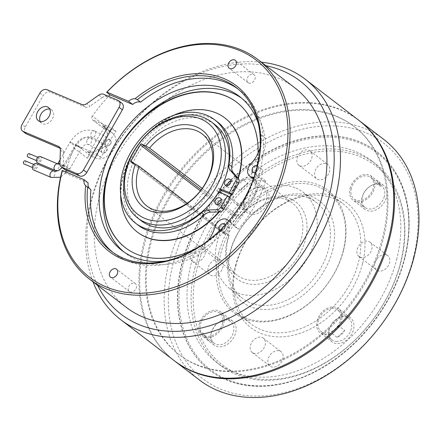 <?xml version="1.0" encoding="UTF-8"?>
<svg xmlns="http://www.w3.org/2000/svg" width="441" height="441" viewBox="0 0 441 441"><rect width="100%" height="100%" fill="white"/><g stroke="black" fill="none" stroke-linecap="round" stroke-linejoin="round"><path stroke-width="0.33" stroke-dasharray="2.21 1.65" d="M279.952 351.058A9.085 6.643 127.5 0 1 281.027 351.686A9.085 6.643 127.5 0 1 281.264 362.243A9.085 6.643 127.5 0 1 271.05 366.73A9.085 6.643 127.5 0 1 269.975 366.102A9.085 6.643 127.5 0 1 269.738 355.545A9.085 6.643 127.5 0 1 279.952 351.058M253.349 353.164A9.085 6.643 -52.5 0 0 263.564 348.677A9.085 6.643 -52.5 0 0 263.327 338.12A9.085 6.643 -52.5 0 0 262.252 337.492A9.085 6.643 -52.5 0 0 252.037 341.979A9.085 6.643 -52.5 0 0 252.274 352.535A9.085 6.643 -52.5 0 0 253.349 353.164M326.627 163.787A9.085 6.643 127.5 0 1 327.702 164.41A9.085 6.643 127.5 0 1 327.939 174.972A9.085 6.643 127.5 0 1 317.724 179.454A9.085 6.643 127.5 0 1 316.649 178.831A9.085 6.643 127.5 0 1 316.412 168.269A9.085 6.643 127.5 0 1 326.627 163.787M300.023 165.888A9.085 6.643 -52.5 0 0 310.238 161.406A9.085 6.643 -52.5 0 0 310.001 150.844A9.085 6.643 -52.5 0 0 308.926 150.221A9.085 6.643 -52.5 0 0 298.711 154.703A9.085 6.643 -52.5 0 0 298.948 165.265A9.085 6.643 -52.5 0 0 300.023 165.888M386.641 255.091A9.085 6.643 127.5 0 1 387.716 255.714A9.085 6.643 127.5 0 1 387.953 266.276A9.085 6.643 127.5 0 1 377.739 270.757A9.085 6.643 127.5 0 1 376.664 270.135A9.085 6.643 127.5 0 1 376.427 259.573A9.085 6.643 127.5 0 1 386.641 255.091M360.038 257.191A9.085 6.643 -52.5 0 0 370.253 252.71A9.085 6.643 -52.5 0 0 370.016 242.148A9.085 6.643 -52.5 0 0 368.941 241.525A9.085 6.643 -52.5 0 0 358.726 246.006A9.085 6.643 -52.5 0 0 358.963 256.568A9.085 6.643 -52.5 0 0 360.038 257.191M219.938 259.755A9.085 6.643 127.5 0 1 221.013 260.383A9.085 6.643 127.5 0 1 221.25 270.939A9.085 6.643 127.5 0 1 211.035 275.427A9.085 6.643 127.5 0 1 209.96 274.798A9.085 6.643 127.5 0 1 209.723 264.242A9.085 6.643 127.5 0 1 219.938 259.755M193.334 261.86A9.085 6.643 -52.5 0 0 203.549 257.379A9.085 6.643 -52.5 0 0 203.312 246.817A9.085 6.643 -52.5 0 0 202.237 246.188A9.085 6.643 -52.5 0 0 192.022 250.675A9.085 6.643 -52.5 0 0 192.259 261.232A9.085 6.643 -52.5 0 0 193.334 261.86M258.509 187.552A13.627 9.967 127.5 0 1 263.707 189.128A13.627 9.967 127.5 0 1 265.239 202.926A13.627 9.967 127.5 0 1 252.329 212.336A13.627 9.967 127.5 0 1 247.131 210.754A13.627 9.967 127.5 0 1 245.598 196.962A13.627 9.967 127.5 0 1 258.509 187.552M241.348 203.918A13.627 9.967 -52.5 0 0 254.259 194.509A13.627 9.967 -52.5 0 0 252.726 180.711A13.627 9.967 -52.5 0 0 247.528 179.134A13.627 9.967 -52.5 0 0 234.618 188.544A13.627 9.967 -52.5 0 0 236.15 202.342A13.627 9.967 -52.5 0 0 241.348 203.918M384.326 196.333A13.627 9.967 127.5 0 1 376.068 207.259A13.627 9.967 127.5 0 1 365.01 207.457A13.627 9.967 127.5 0 1 362.265 196.951A13.627 9.967 127.5 0 1 370.523 186.025A13.627 9.967 127.5 0 1 381.586 185.826A13.627 9.967 127.5 0 1 384.326 196.333M351.284 188.533A13.627 9.967 -52.5 0 0 354.029 199.04A13.627 9.967 -52.5 0 0 365.087 198.841A13.627 9.967 -52.5 0 0 373.345 187.916A13.627 9.967 -52.5 0 0 370.605 177.414A13.627 9.967 -52.5 0 0 359.542 177.607A13.627 9.967 -52.5 0 0 351.284 188.533M337.2 341.455A13.627 9.967 127.5 0 1 332.001 339.879A13.627 9.967 127.5 0 1 330.469 326.081A13.627 9.967 127.5 0 1 343.379 316.671A13.627 9.967 127.5 0 1 348.577 318.253A13.627 9.967 127.5 0 1 350.11 332.045A13.627 9.967 127.5 0 1 337.2 341.455M332.398 308.253A13.627 9.967 -52.5 0 0 319.488 317.663A13.627 9.967 -52.5 0 0 321.02 331.461A13.627 9.967 -52.5 0 0 326.219 333.043A13.627 9.967 -52.5 0 0 339.129 323.633A13.627 9.967 -52.5 0 0 337.597 309.836A13.627 9.967 -52.5 0 0 332.398 308.253M211.382 332.674A13.627 9.967 127.5 0 1 219.64 321.748A13.627 9.967 127.5 0 1 230.704 321.55A13.627 9.967 127.5 0 1 233.443 332.056A13.627 9.967 127.5 0 1 225.186 342.982A13.627 9.967 127.5 0 1 214.122 343.181A13.627 9.967 127.5 0 1 211.382 332.674M222.462 323.639A13.627 9.967 -52.5 0 0 219.723 313.138A13.627 9.967 -52.5 0 0 208.659 313.33A13.627 9.967 -52.5 0 0 200.401 324.256A13.627 9.967 -52.5 0 0 203.147 334.763A13.627 9.967 -52.5 0 0 214.205 334.565A13.627 9.967 -52.5 0 0 222.462 323.639M265.697 180.975L261.601 177.833A107.483 78.608 127.5 0 1 234.21 226.051L238.305 229.188A107.483 78.608 127.5 0 0 265.697 180.975L256.662 180.336A9.085 6.643 127.5 0 1 254.892 179.922A9.085 6.643 127.5 0 1 253.818 179.294A9.085 6.643 127.5 0 1 253.52 179.046A91.59 66.982 127.5 0 1 229.094 222.044A91.59 66.982 127.5 0 1 218.069 233.135A91.59 66.982 127.5 0 1 201.355 245.422M258.051 153.209A91.59 66.982 127.5 0 1 256.927 164.725A30.804 22.53 -52.5 0 0 265.206 138.066A96.888 70.858 -52.5 0 0 243.641 99.638A96.888 70.858 -52.5 0 0 241.552 98.123M258.205 123.1A96.888 70.858 127.5 0 1 261.111 134.929A30.804 22.53 127.5 0 1 260.074 147.878M123.756 251.817A96.888 70.858 -52.5 0 0 125.762 253.437A96.888 70.858 -52.5 0 0 137.228 260.107A96.888 70.858 -52.5 0 0 198.726 255.102A30.804 22.53 -52.5 0 0 218.069 233.135A30.804 22.53 -52.5 0 0 218.995 230.246A9.085 6.643 127.5 0 1 229.094 222.044A9.085 6.643 127.5 0 1 231.812 223.074A9.085 6.643 127.5 0 1 232.198 223.4L238.305 229.188M228.14 227.016A3.787 2.767 127.5 0 1 228.587 227.28A3.787 2.767 127.5 0 1 228.686 231.679A3.787 2.767 127.5 0 1 224.43 233.548A3.787 2.767 127.5 0 1 223.984 233.283A3.787 2.767 127.5 0 1 223.879 228.885A3.787 2.767 127.5 0 1 228.14 227.016M220.048 230.257A3.787 2.767 -52.5 0 0 220.335 230.406A3.787 2.767 -52.5 0 0 224.133 229.127A3.787 2.767 -52.5 0 0 225.158 225.015M261.199 168.82A3.787 2.767 127.5 0 1 261.645 169.085A3.787 2.767 127.5 0 1 261.745 173.484A3.787 2.767 127.5 0 1 257.489 175.353A3.787 2.767 127.5 0 1 257.042 175.094A3.787 2.767 127.5 0 1 256.943 170.689A3.787 2.767 127.5 0 1 261.199 168.82M255.681 172.073A3.787 2.767 -52.5 0 0 258.25 169.079A3.787 2.767 -52.5 0 0 257.55 165.943A3.787 2.767 -52.5 0 0 257.351 165.81M138.38 225.357A65.097 47.606 127.5 0 1 136.666 149.67A65.097 47.606 127.5 0 1 209.872 117.543A65.097 47.606 127.5 0 1 217.578 122.019M221.261 199.944A3.787 2.767 127.5 0 1 222.804 200.054A3.787 2.767 127.5 0 1 223.251 200.313A3.787 2.767 127.5 0 1 223.35 204.718A3.787 2.767 127.5 0 1 219.094 206.581A3.787 2.767 127.5 0 1 218.648 206.322A3.787 2.767 127.5 0 1 217.771 204.497M230.875 181.207A3.787 2.767 127.5 0 1 232.418 181.323A3.787 2.767 127.5 0 1 232.87 181.582A3.787 2.767 127.5 0 1 232.969 185.981A3.787 2.767 127.5 0 1 228.714 187.849A3.787 2.767 127.5 0 1 228.262 187.59A3.787 2.767 127.5 0 1 227.391 185.76M309.169 198.207A60.555 44.287 127.5 0 1 316.335 202.375A60.555 44.287 127.5 0 1 328.528 249.06A60.555 44.287 127.5 0 1 249.827 302.664A60.555 44.287 127.5 0 1 242.66 298.496A60.555 44.287 127.5 0 1 230.467 251.805A60.555 44.287 127.5 0 1 309.169 198.207M332.619 250.251A63.581 46.503 -52.5 0 0 295.553 193.858A63.581 46.503 -52.5 0 0 229.656 253.134A63.581 46.503 -52.5 0 0 266.722 309.527A63.581 46.503 -52.5 0 0 332.619 250.251M413.432 257.555A148.512 108.613 127.5 0 1 259.517 396.007A148.512 108.613 127.5 0 1 172.938 264.291A148.512 108.613 127.5 0 1 326.853 125.839A148.512 108.613 127.5 0 1 413.432 257.555M383.731 139.395A151.539 110.829 -52.5 0 0 260.703 141.578A151.539 110.829 -52.5 0 0 168.848 263.101A151.539 110.829 -52.5 0 0 199.36 379.944M358.897 120.365A151.539 110.829 -52.5 0 0 235.996 123.028A151.539 110.829 -52.5 0 0 144.428 244.386A151.539 110.829 -52.5 0 0 174.531 360.909M362.579 263.47A78.724 57.573 -52.5 0 0 316.682 193.654A78.724 57.573 -52.5 0 0 235.097 267.042A78.724 57.573 -52.5 0 0 280.989 336.863A78.724 57.573 -52.5 0 0 362.579 263.47M235.913 265.719A75.692 55.357 127.5 0 1 281.793 205.015A75.692 55.357 127.5 0 1 343.247 203.924A75.692 55.357 127.5 0 1 358.489 262.285A75.692 55.357 127.5 0 1 312.603 322.988A75.692 55.357 127.5 0 1 251.155 324.08A75.692 55.357 127.5 0 1 235.913 265.719M400.577 262.406A125.652 91.893 127.5 0 1 270.35 379.547A125.652 91.893 127.5 0 1 197.099 268.106A125.652 91.893 127.5 0 1 327.321 150.965A125.652 91.893 127.5 0 1 400.577 262.406M195.054 267.511A127.168 93.001 -52.5 0 0 220.66 365.561A127.168 93.001 -52.5 0 0 323.898 363.726A127.168 93.001 -52.5 0 0 400.985 261.745A127.168 93.001 -52.5 0 0 375.374 163.699A127.168 93.001 -52.5 0 0 272.136 165.529A127.168 93.001 -52.5 0 0 195.054 267.511M218.626 253.443A77.208 56.465 127.5 0 1 298.64 181.46A77.208 56.465 127.5 0 1 343.649 249.942A77.208 56.465 127.5 0 1 263.635 321.919A77.208 56.465 127.5 0 1 218.626 253.443M343.247 250.604A75.692 55.357 -52.5 0 0 328.005 192.243A75.692 55.357 -52.5 0 0 266.551 193.334A75.692 55.357 -52.5 0 0 220.671 254.033A75.692 55.357 -52.5 0 0 235.913 312.399A75.692 55.357 -52.5 0 0 297.361 311.307A75.692 55.357 -52.5 0 0 343.247 250.604M404.606 258.387A136.704 99.98 127.5 0 1 262.93 385.831A136.704 99.98 127.5 0 1 183.236 264.589A136.704 99.98 127.5 0 1 324.912 137.145A136.704 99.98 127.5 0 1 404.606 258.387M182.006 264.231A137.609 100.642 -52.5 0 0 209.718 370.335A137.609 100.642 -52.5 0 0 321.439 368.351A137.609 100.642 -52.5 0 0 404.855 257.991A137.609 100.642 -52.5 0 0 377.143 151.891A137.609 100.642 -52.5 0 0 265.421 153.876A137.609 100.642 -52.5 0 0 182.006 264.231M350.055 188.572A15.137 11.069 127.5 0 1 370.578 175.584L376.316 179.983A15.137 11.069 127.5 0 1 377.259 180.606A15.137 11.069 127.5 0 1 380.616 186.526L374.883 182.127A15.137 11.069 127.5 0 1 374.574 187.883A15.137 11.069 127.5 0 1 365.396 200.021A15.137 11.069 127.5 0 1 353.109 200.242A15.137 11.069 127.5 0 1 350.055 188.572M362.022 197.739A15.137 11.069 127.5 0 1 371.201 185.6A15.137 11.069 127.5 0 1 383.488 185.38A15.137 11.069 127.5 0 1 386.537 197.05A15.137 11.069 127.5 0 1 377.358 209.194A15.137 11.069 127.5 0 1 365.071 209.409A15.137 11.069 127.5 0 1 362.022 197.739M232.181 191.868A15.137 11.069 127.5 0 1 234.755 186.052L240.494 190.446A15.137 11.069 127.5 0 1 248.14 183.572L242.401 179.173A15.137 11.069 127.5 0 1 253.647 179.509A15.137 11.069 127.5 0 1 256.695 191.185A15.137 11.069 127.5 0 1 247.517 203.323A15.137 11.069 127.5 0 1 235.229 203.544A15.137 11.069 127.5 0 1 232.181 191.868M244.143 201.041A15.137 11.069 127.5 0 1 253.321 188.897A15.137 11.069 127.5 0 1 265.609 188.682A15.137 11.069 127.5 0 1 268.657 200.352A15.137 11.069 127.5 0 1 259.484 212.496A15.137 11.069 127.5 0 1 247.192 212.711A15.137 11.069 127.5 0 1 244.143 201.041M199.172 324.289A15.137 11.069 127.5 0 1 208.35 312.151A15.137 11.069 127.5 0 1 220.643 311.936A15.137 11.069 127.5 0 1 223.692 323.606A15.137 11.069 127.5 0 1 203.169 336.588L208.902 340.987A15.137 11.069 127.5 0 1 207.959 340.358A15.137 11.069 127.5 0 1 204.602 334.443L198.869 330.044A15.137 11.069 127.5 0 1 199.172 324.289M211.14 333.462A15.137 11.069 127.5 0 1 220.313 321.324A15.137 11.069 127.5 0 1 232.605 321.103A15.137 11.069 127.5 0 1 235.654 332.773A15.137 11.069 127.5 0 1 226.476 344.917A15.137 11.069 127.5 0 1 214.188 345.132A15.137 11.069 127.5 0 1 211.14 333.462M317.051 320.993A15.137 11.069 127.5 0 1 326.23 308.849A15.137 11.069 127.5 0 1 338.517 308.634A15.137 11.069 127.5 0 1 341.566 320.304A15.137 11.069 127.5 0 1 338.991 326.125L344.73 330.518A15.137 11.069 127.5 0 1 337.084 337.398L331.345 332.999A15.137 11.069 127.5 0 1 320.1 332.663A15.137 11.069 127.5 0 1 317.051 320.993M329.019 330.16A15.137 11.069 127.5 0 1 338.192 318.022A15.137 11.069 127.5 0 1 350.485 317.801A15.137 11.069 127.5 0 1 353.533 329.477A15.137 11.069 127.5 0 1 344.355 341.615A15.137 11.069 127.5 0 1 332.067 341.836A15.137 11.069 127.5 0 1 329.019 330.16M396.883 258.608A127.168 93.001 127.5 0 1 319.802 360.584A127.168 93.001 127.5 0 1 216.564 362.419A127.168 93.001 127.5 0 1 190.959 264.374A127.168 93.001 127.5 0 1 268.04 162.393A127.168 93.001 127.5 0 1 371.278 160.557A127.168 93.001 127.5 0 1 396.883 258.608M181.764 264.043A137.609 100.642 -52.5 0 0 209.475 370.142A137.609 100.642 -52.5 0 0 321.191 368.163A137.609 100.642 -52.5 0 0 404.606 257.803A137.609 100.642 -52.5 0 0 376.895 151.704A137.609 100.642 -52.5 0 0 265.173 153.683A137.609 100.642 -52.5 0 0 181.764 264.043M195.87 364.31A143.755 105.134 127.5 0 1 178.859 354.421A143.755 105.134 127.5 0 1 175.071 187.282A143.755 105.134 127.5 0 1 336.742 116.336A143.755 105.134 127.5 0 1 353.754 126.225A143.755 105.134 127.5 0 1 357.541 293.359A143.755 105.134 127.5 0 1 195.87 364.31M337.558 116.964A143.755 105.134 -52.5 0 0 175.887 187.91A143.755 105.134 -52.5 0 0 179.674 355.049A143.755 105.134 -52.5 0 0 196.692 364.939A143.755 105.134 -52.5 0 0 358.362 293.987A143.755 105.134 -52.5 0 0 354.575 126.854A143.755 105.134 -52.5 0 0 337.558 116.964M295.977 188.092A60.555 44.287 127.5 0 1 303.143 192.259A60.555 44.287 127.5 0 1 304.737 262.665A60.555 44.287 127.5 0 1 236.635 292.554A60.555 44.287 127.5 0 1 229.469 288.386A60.555 44.287 127.5 0 1 227.876 217.981A60.555 44.287 127.5 0 1 295.977 188.092M265.951 65.715A146.996 107.505 -52.5 0 0 125.255 132.217A146.996 107.505 -52.5 0 0 97.604 285.36M93.001 281.832A151.539 110.829 127.5 0 1 125.079 132.079A151.539 110.829 127.5 0 1 261.342 62.187M174.123 360.6A151.539 110.829 127.5 0 1 170.132 184.41A151.539 110.829 127.5 0 1 340.557 109.622A151.539 110.829 127.5 0 1 358.489 120.046M141.379 220.869A60.555 44.287 127.5 0 1 139.78 150.464A60.555 44.287 127.5 0 1 207.882 120.58A60.555 44.287 127.5 0 1 215.048 124.742M286.92 199.894A45.417 33.213 127.5 0 1 292.295 203.02A45.417 33.213 127.5 0 1 293.491 255.824A45.417 33.213 127.5 0 1 242.412 278.238A45.417 33.213 127.5 0 1 237.037 275.112A45.417 33.213 127.5 0 1 229.298 235.411L228.813 235.764A48.444 35.429 -52.5 0 0 242.572 282.108A48.444 35.429 -52.5 0 0 299.406 254.363A48.444 35.429 -52.5 0 0 290.04 198.538A48.444 35.429 -52.5 0 0 239.198 217.485L239.684 217.126A45.417 33.213 127.5 0 1 286.92 199.894M187.249 203.185L229.298 235.411M248.625 83.024A4.994 3.655 -52.5 0 0 254.248 80.554A4.994 3.655 -52.5 0 0 254.115 74.749A4.994 3.655 -52.5 0 0 253.52 74.402A4.994 3.655 -52.5 0 0 247.903 76.872A4.994 3.655 -52.5 0 0 248.035 82.676A4.994 3.655 -52.5 0 0 248.625 83.024M129.946 291.936A4.994 3.655 -52.5 0 0 135.563 289.467A4.994 3.655 -52.5 0 0 135.437 283.662A4.994 3.655 -52.5 0 0 134.841 283.315A4.994 3.655 -52.5 0 0 129.224 285.785A4.994 3.655 -52.5 0 0 129.356 291.589A4.994 3.655 -52.5 0 0 129.946 291.936M237.947 88.933A102.946 75.29 127.5 0 1 239.606 90.157A102.946 75.29 127.5 0 1 258.024 177.58A102.946 75.29 127.5 0 1 231.79 223.758A102.946 75.29 127.5 0 1 126.545 260.653A102.946 75.29 127.5 0 1 114.362 253.569A102.946 75.29 127.5 0 1 112.747 252.285M126.413 307.438A138.369 101.198 127.5 0 1 122.763 146.561A138.369 101.198 127.5 0 1 278.376 78.272A138.369 101.198 127.5 0 1 294.753 87.792M88.161 182.806L65.422 173.159L62.142 170.645M65.422 173.159A138.369 101.198 127.5 0 1 65.759 171.896M66.211 170.254A138.369 101.198 127.5 0 1 74.193 148.148L87.301 158.198A138.369 101.198 127.5 0 1 105.504 126.159L92.389 116.11A138.369 101.198 127.5 0 1 107.747 97.136A138.369 101.198 127.5 0 1 108.497 96.331M256.927 164.725A91.59 66.982 127.5 0 1 253.52 179.046A9.085 6.643 127.5 0 1 254.848 167.128A30.804 22.53 -52.5 0 0 256.927 164.725M236.938 102.417A91.59 66.982 127.5 0 1 237.082 102.527A91.59 66.982 127.5 0 1 239.491 209.012A91.59 66.982 127.5 0 1 136.489 254.214A91.59 66.982 127.5 0 1 125.652 247.914A91.59 66.982 127.5 0 1 125.509 247.809M25.225 160.844A1.665 1.114 -67 0 1 25.479 163.071A1.665 1.114 -67 0 1 23.93 163.909M34.023 166.075A1.665 1.114 -67 0 1 35.572 165.232A1.665 1.114 -67 0 1 35.826 167.459A1.665 1.114 -67 0 1 34.271 168.297A1.665 1.114 -67 0 1 34.023 166.075M36.283 163.561A3.484 2.332 -67 0 1 36.807 168.208A3.484 2.332 -67 0 1 33.566 169.972M101.921 148.893A3.484 2.547 127.5 0 1 106.419 147.14A3.484 2.547 127.5 0 1 106.683 150.91A3.484 2.547 127.5 0 1 102.185 152.669A3.484 2.547 127.5 0 1 101.921 148.893M29.282 153.683A1.786 1.196 -67 0 1 29.553 156.07A1.786 1.196 -67 0 1 27.888 156.974M37.959 158.975A1.786 1.196 -67 0 1 39.624 158.071A1.786 1.196 -67 0 1 39.894 160.458A1.786 1.196 -67 0 1 38.229 161.356A1.786 1.196 -67 0 1 37.959 158.975M40.285 156.511A3.484 2.332 -67 0 1 40.633 156.709A3.484 2.332 -67 0 1 40.952 160.899A3.484 2.332 -67 0 1 37.568 162.922M105.928 141.842A3.484 2.547 127.5 0 1 110.426 140.089A3.484 2.547 127.5 0 1 110.685 143.86A3.484 2.547 127.5 0 1 106.187 145.613A3.484 2.547 127.5 0 1 105.928 141.842M40.236 121.545A8.324 6.091 -52.5 0 0 41.575 123.193A8.324 6.091 -52.5 0 0 42.562 123.767A8.324 6.091 -52.5 0 0 51.928 119.66A8.324 6.091 -52.5 0 0 51.707 109.98A8.324 6.091 -52.5 0 0 50.721 109.407A8.324 6.091 -52.5 0 0 49.767 109.114M96.855 154.085L101.276 157.476A107.483 78.608 127.5 0 1 116.11 131.363L111.689 127.967L92.759 119.941L105.868 129.99L110.619 132.002A15.137 11.069 127.5 0 1 112.411 133.044A15.137 11.069 127.5 0 1 112.808 150.646A15.137 11.069 127.5 0 1 95.785 158.121L91.033 156.103L77.925 146.054L96.855 154.085A107.483 78.608 127.5 0 1 111.689 127.967M101.276 157.476L87.097 151.461A15.137 11.069 -52.5 0 0 104.12 143.987A15.137 11.069 -52.5 0 0 103.723 126.391A15.137 11.069 -52.5 0 0 101.932 125.349L116.11 131.363M77.925 146.054A3.026 2.216 -52.5 0 0 74.193 148.148M64.612 169.46A6.058 4.427 127.5 0 1 63.206 166.092L59.926 163.578M60.367 150.094L63.647 152.608L63.206 166.092M63.647 152.608A6.058 4.427 -52.5 0 0 62.242 149.24A6.058 4.427 -52.5 0 0 61.525 148.821L59.552 147.311M60.059 148.204L61.525 148.821M25.782 133.551A6.058 4.427 127.5 0 1 25.33 126.991L43.13 95.653A6.058 4.427 127.5 0 1 50.235 92.186L46.955 89.672M81.982 104.528L85.262 107.042L50.235 92.186M85.262 107.042A6.058 4.427 -52.5 0 0 90.025 106.176L86.745 103.663M98.823 95.113L102.103 97.626L90.025 106.176M102.103 97.626A6.058 4.427 127.5 0 1 106.865 96.761L121.203 102.841A6.058 4.427 127.5 0 1 121.92 103.255M92.389 116.11A3.026 2.216 -52.5 0 0 92.401 119.731A3.026 2.216 -52.5 0 0 92.759 119.941M87.301 158.198A3.026 2.216 127.5 0 1 91.033 156.103M105.868 129.99A3.026 2.216 127.5 0 1 105.509 129.781A3.026 2.216 127.5 0 1 105.504 126.159M234.21 226.051L228.796 220.919M253.999 177.299L261.601 177.833M90.923 189.647A9.085 6.643 127.5 0 1 90.135 189.15A9.085 6.643 127.5 0 1 89.451 188.516M201.201 189.773L235.086 215.743A1.213 0.888 -52.5 0 0 233.664 216.432L200.341 190.892M134.836 163.925L224.463 232.622A1.213 0.888 -52.5 0 0 224.557 233.939A1.213 0.888 -52.5 0 0 224.701 234.022L131.28 162.42M220.026 189.58L218.229 188.208A57.528 42.071 127.5 0 1 216.79 190.738L218.824 191.681M218.229 188.208L220.335 189.018M228.813 235.764L224.701 234.022M224.463 232.622L233.664 216.432M235.086 215.743L239.198 217.485M202.204 188.406L239.684 217.126M376.316 179.983A117.273 85.769 127.5 0 1 380.616 186.526M370.578 175.584A117.273 85.769 127.5 0 1 374.883 182.127M240.494 190.446A117.273 85.769 127.5 0 1 248.14 183.572M234.755 186.052A117.273 85.769 127.5 0 1 242.401 179.173M208.902 340.987A117.273 85.769 127.5 0 1 204.602 334.443M203.169 336.588A117.273 85.769 127.5 0 1 198.869 330.044M344.73 330.518A117.273 85.769 127.5 0 1 337.084 337.398M338.991 326.125A117.273 85.769 127.5 0 1 331.345 332.999M216.79 190.738L219.662 192.938L230.423 197.937M231.101 194.255A71.911 52.589 -52.5 0 0 237.958 178.17M218.769 211.945A71.911 52.589 -52.5 0 0 229.303 197.419A71.911 52.589 -52.5 0 0 229.441 197.188M208.152 240.56A30.804 22.53 127.5 0 1 194.63 251.96A96.888 70.858 127.5 0 1 166.395 260.896M220.059 192.254A57.528 42.071 127.5 0 1 219.662 192.938M231.431 194.382A71.911 52.589 -52.5 0 0 238.212 178.473M224.965 118.039A71.911 52.589 -52.5 0 0 132.228 154.383A71.911 52.589 -52.5 0 0 137.482 232.186M173.048 115.564A71.911 52.589 -52.5 0 0 131.947 154.168A71.911 52.589 -52.5 0 0 120.619 194.134M219.254 211.934A71.911 52.589 -52.5 0 0 229.722 197.403M68.603 168.732A3.484 0.441 -150.4 0 0 69.744 169.008A3.484 0.441 -150.4 0 0 69.099 168.297A3.484 0.441 -150.4 0 0 64.833 165.844A3.484 0.441 -150.4 0 0 63.691 165.568A3.484 0.441 -150.4 0 0 64.336 166.279A3.484 0.441 -150.4 0 0 68.603 168.732M53.868 171.02A3.484 2.332 -67 0 1 54.215 171.218A3.484 2.332 -67 0 1 54.392 175.667A3.484 2.332 -67 0 1 51.15 177.431M87.357 139.747A3.484 2.332 -67 0 1 90.603 137.989A3.484 2.332 -67 0 1 90.951 138.193A3.484 2.332 -67 0 1 91.127 142.641A3.484 2.332 -67 0 1 87.886 144.4A3.484 2.332 -67 0 1 87.539 144.196A3.484 2.332 -67 0 1 87.357 139.747M76.701 144.951A3.484 0.441 -150.4 0 0 75.56 144.676A3.484 0.441 -150.4 0 0 76.205 145.387A3.484 0.441 -150.4 0 0 80.471 147.84A3.484 0.441 -150.4 0 0 81.613 148.115A3.484 0.441 -150.4 0 0 80.968 147.404A3.484 0.441 -150.4 0 0 76.701 144.951M106.452 150.739A3.484 2.547 -52.5 0 0 106.193 146.963A3.484 2.547 -52.5 0 0 101.695 148.722A3.484 2.547 -52.5 0 0 101.954 152.492A3.484 2.547 -52.5 0 0 106.452 150.739M58.102 163.198A3.484 0.441 -150.4 0 0 58.752 163.909A3.484 0.441 -150.4 0 0 63.019 166.362A3.484 0.441 -150.4 0 0 64.16 166.637A3.484 0.441 -150.4 0 0 63.51 165.926A3.484 0.441 -150.4 0 0 59.926 163.782M57.457 163.854A3.484 2.332 -67 0 1 57.876 163.969A3.484 2.332 -67 0 1 58.218 164.168A3.484 2.332 -67 0 1 58.537 168.357A3.484 2.332 -67 0 1 55.153 170.38M94.953 131.142A3.484 2.332 113 0 0 94.606 130.938A3.484 2.332 113 0 0 91.364 132.697A3.484 2.332 113 0 0 91.541 137.145A3.484 2.332 113 0 0 91.888 137.349A3.484 2.332 113 0 0 95.135 135.585A3.484 2.332 113 0 0 94.953 131.142M71.117 142.581A3.484 0.441 -150.4 0 0 69.97 142.305A3.484 0.441 -150.4 0 0 70.621 143.016A3.484 0.441 -150.4 0 0 74.882 145.469A3.484 0.441 -150.4 0 0 76.028 145.745A3.484 0.441 -150.4 0 0 75.378 145.034A3.484 0.441 -150.4 0 0 71.117 142.581M110.459 143.689A3.484 2.547 127.5 0 1 105.961 145.442A3.484 2.547 127.5 0 1 105.702 141.671A3.484 2.547 127.5 0 1 110.2 139.913A3.484 2.547 127.5 0 1 110.459 143.689M253.724 178.087L256.662 180.336M261.111 134.929L265.206 138.066M39.85 93.139L43.13 95.653M25.33 126.991L22.05 124.478M117.923 100.328L121.203 102.841M106.865 96.761L103.591 94.247M110.619 132.002L101.932 125.349M95.785 158.121L87.097 151.461M194.63 251.96L198.726 255.102M214.894 227.104L218.995 230.246M250.753 163.986L254.848 167.128M228.857 220.847L232.198 223.4M102.185 152.669L101.954 152.492C97.731 149.422 93.04 146.726 87.886 144.4C86.265 143.667 84.176 144.907 81.613 148.115L69.744 169.008L60.566 177.243M106.419 147.14L106.193 146.963C101.474 143.518 96.276 140.525 90.603 137.989C84.54 136.291 79.523 138.518 75.56 144.676L62.231 167.635M106.187 145.613L105.961 145.442C101.739 142.371 97.048 139.676 91.888 137.349C86.519 135.652 81.232 138.452 76.028 145.745L64.16 166.637L57.854 170.827M110.426 140.089L110.2 139.913C105.476 136.467 100.283 133.474 94.606 130.938C84.865 128.237 76.651 132.024 69.97 142.305L60.053 159.769M263.327 338.12L281.027 351.686M310.001 150.844L327.702 164.41M370.016 242.148L387.716 255.714M203.312 246.817L221.013 260.383M263.707 189.128L252.726 180.711M365.01 207.457L354.029 199.04M332.001 339.879L321.02 331.461M230.704 321.55L219.723 313.138M239.546 96.502L243.641 99.638M121.666 250.301L125.762 253.437M224.491 224.138L228.587 227.28M257.55 165.943L261.645 169.085M220.384 198.119L223.251 200.313M229.998 179.382L232.87 181.582M383.488 185.38L377.259 180.606M265.609 188.682L253.647 179.509M232.605 321.103L220.643 311.936M350.485 317.801L338.517 308.634M216.564 362.419L220.66 365.561M328.005 192.243L343.247 203.924M178.859 354.421L179.674 355.049M303.143 192.259L316.335 202.375M202.154 133.932L292.295 203.02M146.897 206.024L237.037 275.112M254.115 74.749L235.268 60.301M135.437 283.662L116.589 269.214M239.606 90.157L236.326 87.649M237.082 102.527L236.795 102.312M33.687 164.432L35.572 165.232M37.783 157.288L39.624 158.071M57.876 163.969L57.523 163.82M51.707 109.98L48.427 107.466M41.575 123.193L38.301 120.68M58.962 146.726L62.242 149.24M36.388 160.579L38.229 161.356M32.386 167.497L34.271 168.297M125.652 247.914L125.365 247.699M114.362 253.569L111.082 251.056M90.135 189.15L86.298 186.212M112.411 133.044L103.723 126.391M129.356 291.589L110.509 277.146M248.035 82.676L229.188 68.234M92.401 119.731L105.509 129.781M224.557 233.939L131.137 162.338M229.469 288.386L242.66 298.496M353.754 126.225L354.575 126.854M235.913 312.399L251.155 324.08M371.278 160.557L375.374 163.699M332.067 341.836L320.1 332.663M214.188 345.132L207.959 340.358M247.192 212.711L235.229 203.544M365.071 209.409L353.109 200.242M225.395 185.391L228.262 187.59M215.781 204.122L218.648 206.322M252.941 171.951L257.042 175.094M219.883 230.147L223.984 233.283M253.404 178.98L253.818 179.294M228.873 220.825L231.812 223.074M214.122 343.181L203.147 334.763M348.577 318.253L337.597 309.836M381.586 185.826L370.605 177.414M247.131 210.754L236.15 202.342M192.259 261.232L209.96 274.798M358.963 256.568L376.664 270.135M298.948 165.265L316.649 178.831M252.274 352.535L269.975 366.102"/><path stroke-width="0.66" d="M260.074 147.878A30.804 22.53 127.5 0 1 250.753 163.986A9.085 6.643 -52.5 0 0 249.722 176.157A9.085 6.643 -52.5 0 0 250.797 176.78A9.085 6.643 -52.5 0 0 252.561 177.194L253.999 177.299M241.552 98.123A96.888 70.858 -52.5 0 0 232.175 92.974A96.888 70.858 -52.5 0 0 118.497 148.463A96.888 70.858 -52.5 0 0 123.756 251.817M166.395 260.896A96.888 70.858 127.5 0 1 133.132 256.965A96.888 70.858 127.5 0 1 121.666 250.301A96.888 70.858 127.5 0 1 119.114 137.653A96.888 70.858 127.5 0 1 228.08 89.832A96.888 70.858 127.5 0 1 239.546 96.502A96.888 70.858 127.5 0 1 258.205 123.1M225.158 225.015A3.787 2.767 -52.5 0 0 224.491 224.138A3.787 2.767 -52.5 0 0 224.039 223.879A3.787 2.767 -52.5 0 0 219.783 225.748A3.787 2.767 -52.5 0 0 219.883 230.147A3.787 2.767 -52.5 0 0 220.048 230.257M257.351 165.81A3.787 2.767 -52.5 0 0 257.097 165.684A3.787 2.767 -52.5 0 0 252.842 167.552A3.787 2.767 -52.5 0 0 252.941 171.951A3.787 2.767 -52.5 0 0 253.393 172.21A3.787 2.767 -52.5 0 0 255.681 172.073M218.824 191.681L227.556 195.743L220.754 207.209A4.195 3.07 127.5 0 1 216.978 209.718L207.761 209.949A9.735 7.122 -52.5 0 0 201.576 212.65A65.097 47.606 127.5 0 1 143.215 227.633A65.097 47.606 127.5 0 1 135.514 223.157A65.097 47.606 127.5 0 1 133.794 147.47A65.097 47.606 127.5 0 1 207.005 115.344A65.097 47.606 127.5 0 1 214.712 119.825A65.097 47.606 127.5 0 1 228.984 164.399A9.735 7.122 -52.5 0 0 230.296 170.281L235.72 176.725A4.195 3.07 127.5 0 1 235.731 180.838L229.397 192.502L220.335 189.018A60.555 44.287 127.5 0 1 218.824 191.681A60.555 44.287 127.5 0 1 148.545 225.037A60.555 44.287 127.5 0 1 141.379 220.869L137.691 218.041A60.555 44.287 127.5 0 1 136.093 147.636A60.555 44.287 127.5 0 1 204.194 117.753A60.555 44.287 127.5 0 1 211.36 121.92A60.555 44.287 127.5 0 1 212.959 192.32A60.555 44.287 127.5 0 1 144.857 222.209A60.555 44.287 127.5 0 1 137.691 218.041M227.556 195.743L230.423 197.937L223.62 209.409A4.195 3.07 127.5 0 1 219.844 211.917L210.627 212.143A9.735 7.122 -52.5 0 0 204.442 214.844A65.097 47.606 127.5 0 1 146.081 229.833A65.097 47.606 127.5 0 1 138.38 225.357L135.514 223.157M219.938 197.855A3.787 2.767 127.5 0 1 220.384 198.119A3.787 2.767 127.5 0 1 220.483 202.518A3.787 2.767 127.5 0 1 216.228 204.387A3.787 2.767 127.5 0 1 215.781 204.122A3.787 2.767 127.5 0 1 215.682 199.723A3.787 2.767 127.5 0 1 219.938 197.855M229.552 179.123A3.787 2.767 127.5 0 1 229.998 179.382A3.787 2.767 127.5 0 1 230.103 183.781A3.787 2.767 127.5 0 1 225.842 185.65A3.787 2.767 127.5 0 1 225.395 185.391A3.787 2.767 127.5 0 1 225.296 180.992A3.787 2.767 127.5 0 1 229.552 179.123M174.531 360.909A151.539 110.829 -52.5 0 0 174.939 361.229L199.36 379.944A151.539 110.829 -52.5 0 0 322.388 377.761A151.539 110.829 -52.5 0 0 414.242 256.232A151.539 110.829 -52.5 0 0 383.731 139.395L359.31 120.674A151.539 110.829 -52.5 0 0 358.897 120.365M174.939 361.229A151.539 110.829 -52.5 0 0 297.967 359.04A151.539 110.829 -52.5 0 0 389.822 237.517A151.539 110.829 -52.5 0 0 359.31 120.674M97.604 285.36A146.996 107.505 -52.5 0 0 138.557 324.4A146.996 107.505 -52.5 0 0 311.026 240.213A146.996 107.505 -52.5 0 0 282.604 70.83A146.996 107.505 -52.5 0 0 265.951 65.715M261.342 62.187A151.539 110.829 127.5 0 1 287.289 68.796A151.539 110.829 127.5 0 1 305.222 79.226A151.539 110.829 127.5 0 1 309.218 255.411A151.539 110.829 127.5 0 1 138.794 330.199A151.539 110.829 127.5 0 1 120.856 319.775A151.539 110.829 127.5 0 1 93.001 281.832M305.222 79.226L358.489 120.046A151.539 110.829 127.5 0 1 362.48 296.236A151.539 110.829 127.5 0 1 192.055 371.024A151.539 110.829 127.5 0 1 174.123 360.6L120.856 319.775M139.158 166.323A45.417 33.213 -52.5 0 0 146.897 206.024A45.417 33.213 -52.5 0 0 152.272 209.15A45.417 33.213 -52.5 0 0 203.351 186.736A45.417 33.213 -52.5 0 0 202.154 133.932A45.417 33.213 -52.5 0 0 196.78 130.806A45.417 33.213 -52.5 0 0 149.543 148.044L145.778 145.883A48.444 35.429 127.5 0 1 196.625 126.942A48.444 35.429 127.5 0 1 205.991 182.761A48.444 35.429 127.5 0 1 149.152 210.506A48.444 35.429 127.5 0 1 135.393 164.162L139.158 166.323L187.249 203.185M201.074 119.109A57.528 42.071 -52.5 0 0 133.579 152.051A57.528 42.071 -52.5 0 0 144.703 218.339A57.528 42.071 -52.5 0 0 212.198 185.396A57.528 42.071 -52.5 0 0 201.074 119.109M239.943 50.687A136.853 100.09 -52.5 0 0 106.926 92.141L106.645 92.301A138.369 101.198 127.5 0 1 241.503 50.009A138.369 101.198 127.5 0 1 257.88 59.529A138.369 101.198 127.5 0 1 261.524 220.401A138.369 101.198 127.5 0 1 105.912 288.695A138.369 101.198 127.5 0 1 89.534 279.175A138.369 101.198 127.5 0 1 62.142 170.645L62.418 170.485A136.853 100.09 -52.5 0 0 105.834 286.76A136.853 100.09 -52.5 0 0 266.403 208.384A136.853 100.09 -52.5 0 0 239.943 50.687M112.747 252.285A102.946 75.29 127.5 0 1 90.923 189.647L87.643 187.133A102.946 75.29 -52.5 0 0 111.082 251.056A102.946 75.29 -52.5 0 0 123.271 258.139A102.946 75.29 -52.5 0 0 239.039 207.331A102.946 75.29 -52.5 0 0 236.326 87.649A102.946 75.29 -52.5 0 0 224.144 80.565A102.946 75.29 -52.5 0 0 137.338 99.649L135.078 98.723A104.456 76.398 127.5 0 1 224.067 78.63A104.456 76.398 127.5 0 1 244.264 198.996A104.456 76.398 127.5 0 1 121.705 258.817A104.456 76.398 127.5 0 1 85.67 185.7A9.085 6.643 127.5 0 1 84.066 179.663L62.418 170.485M229.778 68.576A4.994 3.655 -52.5 0 0 235.4 66.111A4.994 3.655 -52.5 0 0 235.268 60.301A4.994 3.655 -52.5 0 0 234.673 59.959A4.994 3.655 -52.5 0 0 229.055 62.424A4.994 3.655 -52.5 0 0 229.188 68.234A4.994 3.655 -52.5 0 0 229.778 68.576M111.099 277.488A4.994 3.655 -52.5 0 0 116.716 275.024A4.994 3.655 -52.5 0 0 116.589 269.214A4.994 3.655 -52.5 0 0 115.994 268.872A4.994 3.655 -52.5 0 0 110.377 271.336A4.994 3.655 -52.5 0 0 110.509 277.146A4.994 3.655 -52.5 0 0 111.099 277.488M137.338 99.649L140.618 102.163A102.946 75.29 127.5 0 1 227.424 83.073A102.946 75.29 127.5 0 1 237.947 88.933M257.88 59.529L294.753 87.792A138.369 101.198 127.5 0 1 298.397 248.663A138.369 101.198 127.5 0 1 142.785 316.958A138.369 101.198 127.5 0 1 126.413 307.438L89.534 279.175M65.759 171.896A138.369 101.198 127.5 0 1 66.211 170.254L65.329 169.879A6.058 4.427 127.5 0 1 64.612 169.46L61.332 166.952A6.058 4.427 -52.5 0 0 62.049 167.365L76.387 173.445A6.058 4.427 -52.5 0 0 83.492 169.978L119.098 107.306A6.058 4.427 -52.5 0 0 118.64 100.746A6.058 4.427 -52.5 0 0 117.923 100.328L103.591 94.247A6.058 4.427 -52.5 0 0 98.823 95.113L86.745 103.663A6.058 4.427 127.5 0 1 81.982 104.528L46.955 89.672A6.058 4.427 -52.5 0 0 39.85 93.139L22.05 124.478A6.058 4.427 -52.5 0 0 22.502 131.038A6.058 4.427 -52.5 0 0 23.219 131.457L58.245 146.307A6.058 4.427 127.5 0 1 58.962 146.726A6.058 4.427 127.5 0 1 60.367 150.094L59.926 163.578A6.058 4.427 -52.5 0 0 61.332 166.952M108.497 96.331A138.369 101.198 127.5 0 1 109.925 94.815L106.645 92.301M201.355 245.422A91.59 66.982 127.5 0 1 136.208 253.999A91.59 66.982 127.5 0 1 125.365 247.699A91.59 66.982 127.5 0 1 118.497 148.463A91.59 66.982 127.5 0 1 225.957 96.011A91.59 66.982 127.5 0 1 236.795 102.312A91.59 66.982 127.5 0 1 258.051 153.209M125.509 247.809A91.59 66.982 127.5 0 1 123.304 141.329A91.59 66.982 127.5 0 1 226.239 96.226A91.59 66.982 127.5 0 1 236.938 102.417M32.386 167.497L23.93 163.909A1.665 1.114 -67 0 1 23.676 161.687A1.665 1.114 -67 0 1 25.225 160.844L33.687 164.432M33.036 165.32A3.484 2.332 -67 0 1 36.283 163.561L53.868 171.02A3.484 2.332 -67 0 0 50.621 172.778A3.484 2.332 -67 0 0 50.803 177.227A3.484 2.332 -67 0 0 51.15 177.431L33.566 169.972A3.484 2.332 -67 0 1 33.036 165.32M36.388 160.579L27.888 156.974A1.786 1.196 -67 0 1 27.618 154.587A1.786 1.196 -67 0 1 29.282 153.683L37.783 157.288M57.854 170.827L55.153 170.38L37.568 162.922A3.484 2.332 -67 0 1 37.22 162.718A3.484 2.332 -67 0 1 36.906 158.534A3.484 2.332 -67 0 1 40.285 156.511L57.523 163.82M39.288 121.253A8.324 6.091 -52.5 0 0 48.648 117.146A8.324 6.091 -52.5 0 0 48.427 107.466A8.324 6.091 -52.5 0 0 47.446 106.893A8.324 6.091 -52.5 0 0 38.08 111A8.324 6.091 -52.5 0 0 38.301 120.68A8.324 6.091 -52.5 0 0 39.288 121.253M49.767 109.114A8.324 6.091 -52.5 0 0 41.807 112.879A8.324 6.091 -52.5 0 0 40.236 121.545M23.219 131.457L26.499 133.97L60.059 148.204M26.499 133.97A6.058 4.427 127.5 0 1 25.782 133.551L22.502 131.038M118.64 100.746L121.92 103.255A6.058 4.427 127.5 0 1 122.372 109.815L86.772 172.492A6.058 4.427 127.5 0 1 79.667 175.959L66.211 170.254M106.926 92.141L128.574 101.32A9.085 6.643 127.5 0 1 135.078 98.723M109.925 94.815L132.669 104.462L128.574 101.32M140.618 102.163A9.085 6.643 -52.5 0 0 132.78 104.363L132.669 104.462M89.451 188.516A9.085 6.643 127.5 0 1 88.139 182.943L84.066 179.663M85.67 185.7L87.643 187.133M135.393 164.162L131.28 162.42A1.213 0.888 127.5 0 1 131.137 162.338A1.213 0.888 127.5 0 1 131.049 161.026L140.244 144.835A1.213 0.888 127.5 0 1 141.666 144.141L145.778 145.883M149.543 148.044L202.204 188.406M211.36 121.92L215.048 124.742A60.555 44.287 127.5 0 1 220.335 189.018M227.391 185.76A3.787 2.767 127.5 0 1 230.875 181.207M217.771 204.497A3.787 2.767 127.5 0 1 221.261 199.944M214.712 119.825L217.578 122.019A65.097 47.606 127.5 0 1 231.85 166.599A9.735 7.122 -52.5 0 0 233.162 172.481L238.592 178.919A4.195 3.07 127.5 0 1 238.603 183.037L232.264 194.702L221.095 190.407L220.026 189.58M229.397 192.502L232.264 194.702M228.796 220.919L228.096 220.263A9.085 6.643 -52.5 0 0 227.71 219.932A9.085 6.643 -52.5 0 0 214.894 227.104A30.804 22.53 127.5 0 1 208.152 240.56M229.441 197.188A71.911 52.589 -52.5 0 0 230.219 195.843A71.911 52.589 -52.5 0 0 231.101 194.255M221.095 190.407A57.528 42.071 127.5 0 1 220.059 192.254M229.722 197.403A71.911 52.589 -52.5 0 0 230.5 196.058A71.911 52.589 -52.5 0 0 231.431 194.382M238.212 178.473A71.911 52.589 -52.5 0 0 225.108 118.149A71.911 52.589 -52.5 0 0 224.965 118.039M237.958 178.17A71.911 52.589 -52.5 0 0 224.827 117.929A71.911 52.589 -52.5 0 0 173.048 115.564M137.482 232.186A71.911 52.589 -52.5 0 0 137.62 232.297A71.911 52.589 -52.5 0 0 219.254 211.934M120.619 194.134A71.911 52.589 -52.5 0 0 137.338 232.076A71.911 52.589 -52.5 0 0 218.769 211.945M55.153 170.38A3.484 2.332 -67 0 1 54.805 170.176A3.484 2.332 -67 0 1 54.359 166.285A3.484 2.332 -67 0 1 57.457 163.854M252.561 177.194L253.724 178.087M201.576 212.65L204.442 214.844M59.926 163.782A3.484 0.441 -150.4 0 0 59.248 163.473A3.484 0.441 -150.4 0 0 58.102 163.198L57.38 163.887L57.876 163.969M79.667 175.959L76.387 173.445M62.049 167.365L65.329 169.879M83.492 169.978L86.772 172.492M122.372 109.815L119.098 107.306M59.552 147.311L58.245 146.307M141.666 144.141L201.201 189.773M200.341 190.892L140.244 144.835M131.049 161.026L134.836 163.925M235.731 180.838L238.603 183.037M220.754 207.209L223.62 209.409M216.978 209.718L219.844 211.917M207.761 209.949L210.627 212.143M228.984 164.399L231.85 166.599M230.296 170.281L233.162 172.481M235.72 176.725L238.592 178.919M228.096 220.263L228.857 220.847M60.566 177.243L51.15 177.431M60.053 159.769L58.102 163.198M62.231 167.635L58.636 170.485L55.544 171.312L53.868 171.02M249.722 176.157L253.404 178.98M227.71 219.932L228.873 220.825M224.827 117.929L225.108 118.149M137.338 232.076L137.62 232.297"/></g></svg>
